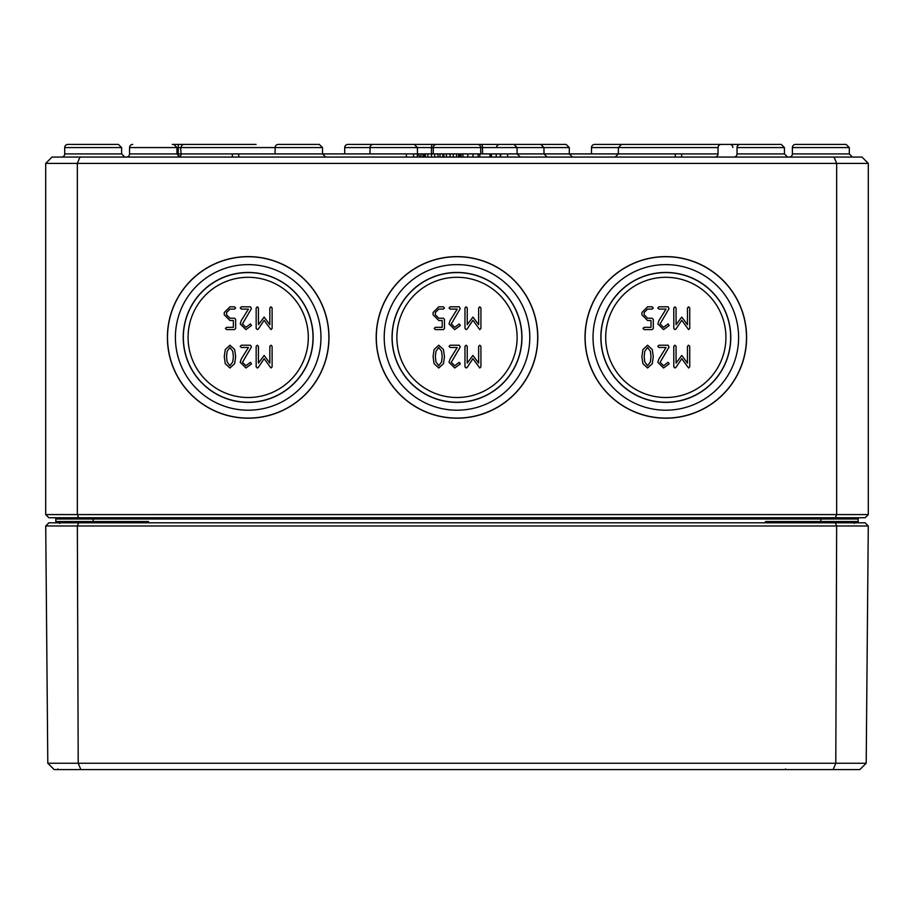 <?xml version="1.0" encoding="UTF-8"?>
<svg xmlns="http://www.w3.org/2000/svg" width="914" height="914" viewBox="0 0 914 914"><rect width="100%" height="100%" fill="white"/><g stroke="black" fill="none" stroke-linecap="round" stroke-linejoin="round"><path stroke-width="1.37" d="M45.7 514.582L48.865 517.747L78.65 517.747L77.336 514.582L45.7 514.582L45.7 163.4L868.3 163.4L861.971 157.071L834.036 157.071L836.664 163.4L836.664 514.582L77.336 514.582L77.336 163.4L79.964 157.071L52.029 157.071L45.7 163.4M234.521 329.6L235.663 328.457L235.663 319.352L234.521 318.221L229.951 318.221L226.535 314.804L226.535 312.508L229.951 309.092L234.521 309.092L235.663 307.961L234.521 306.818L229.951 306.818L224.261 312.508L224.261 314.804L229.962 320.494L233.378 320.494L233.378 327.326L226.535 327.326L225.392 328.457L226.535 329.6L234.521 329.6M256.16 307.961L256.16 328.457L257.302 329.6L258.262 329.109L264.123 320.288L270.978 329.6L272.109 328.457L272.109 307.961L270.978 306.818L269.836 307.961L269.836 324.721L264.123 317.067L258.433 324.721L258.433 307.961L257.302 306.818L256.16 307.961M226.535 356.609L227.14 351.262L229.951 347.491L232.773 351.262L233.378 356.609L232.762 361.921L229.951 365.714L227.14 361.944L226.535 356.609M229.951 345.218L225.267 349.559L224.261 356.609L225.267 363.646L229.951 367.999L234.658 363.669L235.663 356.609L234.658 349.536L229.951 345.218M256.16 346.349L256.16 366.857L257.302 367.999L258.262 367.497L264.123 358.676L270.978 367.999L272.109 366.857L272.109 346.349L270.978 345.218L269.836 346.349L269.836 363.121L264.123 355.455L258.433 363.121L258.433 346.349L257.302 345.218L256.16 346.349M241.25 359.019L240.211 362.298L245.923 367.999L251.499 363.898L250.47 362.298L245.923 365.714L242.484 362.298L251.419 347.012L250.47 345.218L241.353 345.218L240.211 346.349L241.353 347.491L248.425 347.491L241.25 359.019M241.25 320.631L240.211 323.91L245.923 329.6L251.499 325.498L250.47 323.91L245.923 327.326L242.484 323.91L251.419 308.624L250.47 306.818L241.353 306.818L240.211 307.961L241.353 309.092L248.425 309.092L241.25 320.631M443.336 329.6L444.467 328.457L444.467 319.352L443.336 318.221L438.766 318.221L435.35 314.804L435.35 312.508L438.766 309.092L443.336 309.092L444.467 307.961L443.336 306.818L438.766 306.818L433.076 312.508L433.076 314.804L438.777 320.494L442.193 320.494L442.193 327.326L435.35 327.326L434.207 328.457L435.35 329.6L443.336 329.6M464.975 307.961L464.975 328.457L466.117 329.6L467.077 329.109L472.938 320.288L479.793 329.6L480.924 328.457L480.924 307.961L479.793 306.818L478.65 307.961L478.65 324.721L472.938 317.067L467.248 324.721L467.248 307.961L466.117 306.818L464.975 307.961M435.35 356.609L435.955 351.262L438.766 347.491L441.588 351.262L442.193 356.609L441.565 361.921L438.766 365.714L435.955 361.944L435.35 356.609M438.766 345.218L434.081 349.559L433.076 356.609L434.081 363.646L438.766 367.999L443.461 363.669L444.467 356.609L443.461 349.536L438.766 345.218M464.975 346.349L464.975 366.857L466.117 367.999L467.077 367.497L472.938 358.676L479.793 367.999L480.924 366.857L480.924 346.349L479.793 345.218L478.65 346.349L478.65 363.121L472.938 355.455L467.248 363.121L467.248 346.349L466.117 345.218L464.975 346.349M450.065 359.019L449.025 362.298L454.738 367.999L460.313 363.898L459.285 362.298L454.738 365.714L451.299 362.298L460.233 347.012L459.285 345.218L450.168 345.218L449.025 346.349L450.168 347.491L457.24 347.491L450.065 359.019M450.065 320.631L449.025 323.91L454.738 329.6L460.313 325.498L459.285 323.91L454.738 327.326L451.299 323.91L460.233 308.624L459.285 306.818L450.168 306.818L449.025 307.961L450.168 309.092L457.24 309.092L450.065 320.631M308.304 337.403A60.118 60.118 0 0 1 248.185 397.521A60.118 60.118 0 0 1 188.078 337.403A60.118 60.118 0 0 1 248.185 277.296A60.118 60.118 0 0 1 308.304 337.403M517.118 337.403A60.118 60.118 0 0 1 457 397.521A60.118 60.118 0 0 1 396.882 337.403A60.118 60.118 0 0 1 457 277.296A60.118 60.118 0 0 1 517.118 337.403M167.513 337.403A80.683 80.683 0 0 1 248.185 256.731A80.683 80.683 0 0 1 328.869 337.403A80.683 80.683 0 0 1 248.185 418.086A80.683 80.683 0 0 1 167.513 337.403M167.388 337.403A80.798 80.798 0 0 1 248.185 256.606A80.798 80.798 0 0 1 328.983 337.403A80.798 80.798 0 0 1 248.185 418.201A80.798 80.798 0 0 1 167.388 337.403M320.974 337.403A72.789 72.789 0 0 0 248.185 264.614A72.789 72.789 0 0 0 175.397 337.403A72.789 72.789 0 0 0 248.185 410.203A72.789 72.789 0 0 0 320.974 337.403M313.022 337.403A64.837 64.837 0 0 1 248.185 402.24A64.837 64.837 0 0 1 183.348 337.403A64.837 64.837 0 0 1 248.185 272.578A64.837 64.837 0 0 1 313.022 337.403M183.223 337.403A64.963 64.963 0 0 1 248.185 272.441A64.963 64.963 0 0 1 313.148 337.403A64.963 64.963 0 0 1 248.185 402.377A64.963 64.963 0 0 1 183.223 337.403M376.317 337.403A80.683 80.683 0 0 1 457 256.731A80.683 80.683 0 0 1 537.683 337.403A80.683 80.683 0 0 1 457 418.086A80.683 80.683 0 0 1 376.317 337.403M376.202 337.403A80.798 80.798 0 0 1 457 256.606A80.798 80.798 0 0 1 537.798 337.403A80.798 80.798 0 0 1 457 418.201A80.798 80.798 0 0 1 376.202 337.403M529.789 337.403A72.789 72.789 0 0 0 457 264.614A72.789 72.789 0 0 0 384.211 337.403A72.789 72.789 0 0 0 457 410.203A72.789 72.789 0 0 0 529.789 337.403M521.837 337.403A64.837 64.837 0 0 1 457 402.24A64.837 64.837 0 0 1 392.163 337.403A64.837 64.837 0 0 1 457 272.578A64.837 64.837 0 0 1 521.837 337.403M392.037 337.403A64.963 64.963 0 0 1 457 272.441A64.963 64.963 0 0 1 521.963 337.403A64.963 64.963 0 0 1 457 402.377A64.963 64.963 0 0 1 392.037 337.403M658.88 320.631L657.84 323.91L663.553 329.6L669.128 325.498L668.1 323.91L663.553 327.326L660.114 323.91L669.048 308.624L668.1 306.818L658.971 306.818L657.84 307.961L658.971 309.092L666.055 309.092L658.88 320.631M658.88 359.019L657.84 362.298L663.553 367.999L669.128 363.898L668.1 362.298L663.553 365.714L660.114 362.298L669.048 347.012L668.1 345.218L658.971 345.218L657.84 346.349L658.971 347.491L666.055 347.491L658.88 359.019M673.789 346.349L673.789 366.857L674.932 367.999L675.892 367.497L681.753 358.676L688.608 367.999L689.739 366.857L689.739 346.349L688.608 345.218L687.465 346.349L687.465 363.121L681.753 355.455L676.063 363.121L676.063 346.349L674.932 345.218L673.789 346.349M644.164 356.609L644.77 351.262L647.58 347.491L650.402 351.262L651.008 356.609L650.38 361.921L647.58 365.714L644.77 361.944L644.164 356.609M647.58 345.218L642.896 349.559L641.891 356.609L642.896 363.646L647.58 367.999L652.276 363.669L653.281 356.609L652.276 349.536L647.58 345.218M673.789 307.961L673.789 328.457L674.932 329.6L675.892 329.109L681.753 320.288L688.608 329.6L689.739 328.457L689.739 307.961L688.608 306.818L687.465 307.961L687.465 324.721L681.753 317.067L676.063 324.721L676.063 307.961L674.932 306.818L673.789 307.961M652.15 329.6L653.281 328.457L653.281 319.352L652.15 318.221L647.58 318.221L644.164 314.804L644.164 312.508L647.58 309.092L652.15 309.092L653.281 307.961L652.15 306.818L647.58 306.818L641.891 312.508L641.891 314.804L647.592 320.494L651.008 320.494L651.008 327.326L644.164 327.326L643.022 328.457L644.164 329.6L652.15 329.6M725.922 337.403A60.118 60.118 0 0 1 665.815 397.521A60.118 60.118 0 0 1 605.696 337.403A60.118 60.118 0 0 1 665.815 277.296A60.118 60.118 0 0 1 725.922 337.403M585.131 337.403A80.683 80.683 0 0 1 665.815 256.731A80.683 80.683 0 0 1 746.487 337.403A80.683 80.683 0 0 1 665.815 418.086A80.683 80.683 0 0 1 585.131 337.403M585.017 337.403A80.798 80.798 0 0 1 665.815 256.606A80.798 80.798 0 0 1 746.612 337.403A80.798 80.798 0 0 1 665.815 418.201A80.798 80.798 0 0 1 585.017 337.403M738.603 337.403A72.789 72.789 0 0 0 665.815 264.614A72.789 72.789 0 0 0 593.026 337.403A72.789 72.789 0 0 0 665.815 410.203A72.789 72.789 0 0 0 738.603 337.403M730.652 337.403A64.837 64.837 0 0 1 665.815 402.24A64.837 64.837 0 0 1 600.978 337.403A64.837 64.837 0 0 1 665.815 272.578A64.837 64.837 0 0 1 730.652 337.403M600.852 337.403A64.963 64.963 0 0 1 665.815 272.441A64.963 64.963 0 0 1 730.777 337.403A64.963 64.963 0 0 1 665.815 402.377A64.963 64.963 0 0 1 600.852 337.403M93.159 517.747L93.159 519.003L55.834 519.003A1.268 1.268 0 0 0 54.566 517.747A1.268 1.268 0 0 1 55.834 519.003L55.834 521.551A1.268 1.268 0 0 0 57.102 522.808A1.268 1.268 0 0 1 55.834 521.551L57.102 522.808L55.834 521.551L56.154 522.808M56.337 522.557L55.868 521.837M145.052 522.808L148.525 521.551L138.494 522.808M93.159 522.808L93.159 521.551L55.834 521.551L55.845 522.808M775.506 522.808L765.475 521.551L768.96 522.808M857.858 522.808L858.166 521.551L856.898 522.808L858.166 521.551L858.155 522.808M858.143 521.723L856.898 522.808L858.166 521.551L765.475 521.551L765.475 522.808M856.898 522.808A1.268 1.268 0 0 0 858.166 521.551L858.166 519.003A1.268 1.268 0 0 1 859.434 517.747M78.65 517.747L865.135 517.747L868.3 514.582L868.3 163.4M846.124 144.412L849.289 147.565L849.3 153.918L792.381 153.918L792.404 147.565L849.289 147.565L846.124 144.412L795.568 144.412A3.165 3.165 0 0 0 792.404 147.565A3.165 3.165 0 0 1 795.568 144.412M118.432 144.412L121.596 147.565L121.619 153.918L64.7 153.918L64.711 147.565L121.596 147.565L118.432 144.412L67.876 144.412A3.165 3.165 0 0 0 64.711 147.565A3.165 3.165 0 0 1 67.876 144.412M72.594 144.412L113.724 144.412M834.036 157.071L79.964 157.071M868.3 514.582L836.664 514.582L835.35 517.747M591.472 153.906L591.495 147.565L718.05 147.565L718.027 153.918A3.165 3.165 0 0 1 714.862 157.071M718.05 147.565A3.165 3.165 0 0 1 721.215 144.412L762.276 144.412L721.215 144.412M179.155 156.911A3.165 2.868 90 0 0 181.121 153.918L129.548 153.918L129.571 147.565L275.114 147.565L275.091 153.906M325.692 157.071L322.528 153.918L322.505 147.565L275.114 147.565A3.165 3.165 0 0 1 278.279 144.412L319.34 144.412L278.279 144.412M344.692 153.906L344.715 147.565L370.033 147.565A3.165 3.165 0 0 1 373.186 144.412L477.531 144.412A3.165 3.165 0 0 1 480.695 147.565L569.285 147.565L569.308 153.906L572.472 157.071M480.718 153.906L480.695 147.565A3.165 3.165 0 0 0 477.531 144.412L436.469 144.412A3.165 3.165 0 0 0 433.305 147.565L370.033 147.565L370.01 153.906M436.469 144.412L432.825 144.412A3.165 1.348 -90 0 0 431.488 147.565L482.512 147.565A3.165 1.348 90 0 0 481.175 144.412M433.282 153.906L433.305 147.565M425.376 144.412L445.929 144.412L414.259 144.412L417.424 147.565L417.435 153.906L420.6 157.071M520.26 157.071L517.107 153.918L517.084 147.565L513.919 144.412L540.814 144.412L468.071 144.412M400.081 144.412L373.186 144.412M496.576 147.565A3.165 3.165 0 0 1 499.741 144.412M591.495 147.565A3.165 3.165 0 0 1 594.66 144.412L621.554 144.412L594.66 144.412M64.7 153.918A3.165 3.165 0 0 1 61.535 157.071A3.165 3.165 0 0 0 64.7 153.918M792.381 153.918A3.165 3.165 0 0 1 789.216 157.071A3.165 3.165 0 0 0 792.381 153.918M256.08 144.412L172.255 144.412M178.276 144.412L178.276 147.565L181.143 147.565A3.165 2.868 90 0 1 184 144.412L214.973 144.412M646.838 144.412L667.391 144.412M762.276 144.412L741.745 144.412M730 144.412L621.554 144.412L730 144.412A3.165 2.868 -90 0 1 732.857 147.565M129.548 153.918A3.165 3.165 0 0 1 126.395 157.071A3.165 3.165 0 0 0 129.548 153.918M129.571 147.565A3.165 3.165 0 0 1 132.736 144.412A3.165 3.165 0 0 0 129.571 147.565M737.038 147.565L784.429 147.565L781.264 144.412L740.203 144.412A3.165 3.165 0 0 0 737.038 147.565L737.015 153.918A3.165 3.165 0 0 1 733.851 157.071M344.715 147.565A3.165 3.165 0 0 1 347.88 144.412L388.941 144.412M525.059 144.412L566.12 144.412L525.059 144.412M459.685 157.071L459.685 153.906L461.433 153.906M461.079 157.071L461.079 153.906L468.356 153.906M507.624 157.071L507.624 153.906L681.638 153.906L681.638 157.071M675.309 153.906L675.309 157.071M232.362 157.071L232.362 153.906L406.376 153.906L406.376 157.071M238.691 153.906L238.691 157.071M467.831 157.071L467.831 153.906L479.804 153.906L479.804 157.071M479.804 153.906L490.007 153.906L490.007 157.071M478.113 153.906L478.113 157.071M442.867 157.071L442.867 153.906L458.577 153.906L458.577 157.071M456.543 153.906L456.543 157.071M450.099 153.906L450.099 157.071M443.884 153.906L443.884 157.071M424.313 157.071L424.313 153.906L440.011 153.906L440.011 157.071M437.989 153.906L437.989 157.071M431.534 153.906L431.534 157.071M425.33 153.906L425.33 157.071M490.749 157.071L490.749 153.906L500.666 153.906L500.666 157.071M500.324 153.906L500.324 157.071M491.412 153.906L491.412 157.071M439.84 153.906L443.496 153.906M420.977 157.071L420.977 153.906L413.539 153.906L413.539 157.071M420.977 153.906L423.011 153.906L423.011 157.071M45.723 525.973L868.277 525.973L865.135 522.808L48.865 522.808L45.723 525.973L47.802 763.259L54.177 769.588L859.823 769.588L866.198 763.259L47.802 763.259M833.145 769.588L835.796 763.259L836.653 525.973L835.35 522.808M80.855 769.588L78.204 763.259L77.347 525.973L78.65 522.808M868.277 525.973L866.198 763.259M820.841 517.747L820.841 519.003L93.159 519.003L93.159 521.551L148.525 521.551L148.525 522.808M820.841 522.808L820.841 519.003L858.166 519.003M718.027 153.918L681.638 153.918M232.362 153.918L181.121 153.918L180.595 147.565M413.539 153.918L406.376 153.918M459.685 153.918L458.577 153.918M431.488 147.565L431.465 153.918M424.313 153.918L423.011 153.918M507.624 153.918L500.666 153.918M490.749 153.918L490.007 153.918M482.535 153.918L482.512 147.565M178.276 147.565L178.264 156.443M781.264 144.412L784.429 147.565L784.452 153.918L737.015 153.918M462.907 153.906L462.907 157.071M472.972 153.906L472.972 157.071M453.253 153.906L453.253 157.071M446.409 153.906L446.409 157.071M434.687 153.906L434.687 157.071M427.855 153.906L427.855 157.071M496.211 153.906L496.211 157.071M417.321 153.906L417.321 157.071M55.857 521.723L56.519 522.682M60.895 521.551L59.627 522.808L60.895 521.551M788.576 521.551L787.32 522.808L788.576 521.551M621.554 144.412L618.39 147.565L618.367 153.906L615.202 157.071M322.505 147.565L319.34 144.412M540.814 144.412L543.967 147.565L543.99 153.906L547.155 157.071M121.619 153.918L124.784 157.071M849.3 153.918L852.465 157.071M173.797 144.412L176.962 147.565L176.985 153.918L180.149 157.071M784.452 153.918L787.605 157.071M569.285 147.565L566.12 144.412M59.718 523.448L59.09 522.808M57.902 768.96L57.274 769.588M854.282 523.448L854.91 522.808M785.583 768.96L784.955 769.588"/></g></svg>
